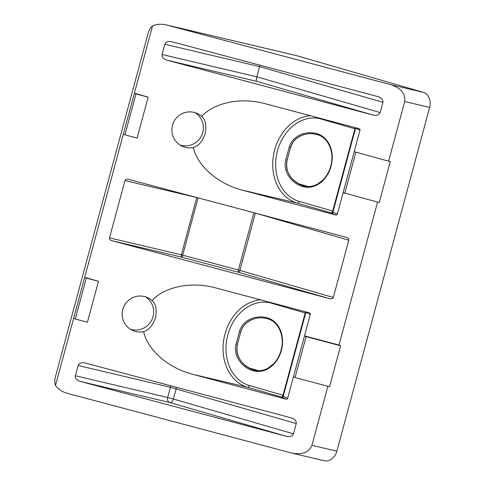 <?xml version="1.0" encoding="UTF-8"?>
<svg xmlns="http://www.w3.org/2000/svg" width="485" height="485" viewBox="0 0 485 485"><rect width="100%" height="100%" fill="white"/><g stroke="black" fill="none" stroke-linecap="round" stroke-linejoin="round"><path stroke-width="0.73" d="M317.269 133.787C305.156 130.053 291.8 136.54 289.121 147.464L285.798 159.789C282.622 170.568 290.788 183.294 303.016 186.604A27.36 21.795 -76.7 0 0 331.067 166.258A27.36 21.795 -76.7 0 0 317.269 133.787L317.529 134.721C327.908 137.352 334.444 151.611 331.025 165.064C329.618 170.865 326.999 175.764 323.162 179.753L317.869 183.9C313.298 186.464 308.721 187.174 304.137 186.016A26.511 21.116 103.3 0 1 303.743 185.907L301.755 185.24C290.072 179.771 285.186 171.399 287.108 160.123L290.43 147.81C293.001 137.328 305.829 131.126 317.499 134.709M303.016 186.604L303.755 185.913L299.912 184.452M429.631 107.421A12.719 10.13 -76.7 0 0 423.205 92.326L390.795 84.687C401.034 88.203 405.672 93.829 404.702 101.547L429.631 107.421L336.875 451.189L311.952 445.315C309.054 452.275 302.446 454.9 292.109 453.178L67.53 393.396C62.25 391.904 58.242 389.267 55.514 385.484A12.719 10.13 103.3 0 1 55.369 376.948L148.125 33.18A12.719 10.13 103.3 0 1 152.52 25.954C156.564 24.123 161.129 23.777 166.222 24.899L296.632 55.666A12.719 10.13 -76.7 0 0 296.238 55.557L166.222 24.899M292.109 453.178L324.222 460.75A12.719 10.13 -76.7 0 0 336.875 451.189M296.632 55.666L423.205 92.326M254.861 370.279L252.067 369.4C240.384 363.932 235.504 355.56 237.42 344.289L240.742 331.97M239.432 331.625L236.11 343.95C232.927 354.729 241.1 367.454 253.328 370.764A27.36 21.795 -76.7 0 0 281.379 350.419A27.36 21.795 -76.7 0 0 267.581 317.948C255.462 314.213 242.112 320.7 239.432 331.625L240.748 331.964C243.312 321.488 256.128 315.286 267.799 318.869M267.581 317.948L267.841 318.881C278.22 321.513 284.756 335.772 281.33 349.224C279.93 355.026 277.311 359.925 273.473 363.914L268.181 368.06C263.604 370.625 259.026 371.334 254.449 370.176A26.511 21.116 103.3 0 1 254.055 370.067L253.328 370.764M390.795 84.687L166.913 25.074M152.52 25.954L134.387 93.181L148.155 97.164L137.109 138.092L124.936 134.848L135.976 93.926L148.155 97.164M135.976 93.926L134.387 93.181L84.693 277.341L98.467 281.324L86.288 278.087L75.242 319.009L87.421 322.252L98.467 281.324M86.288 278.087L84.693 277.341L55.514 385.484M311.952 445.315L327.878 386.272M305.417 311.758L305.204 312.977L305.671 313.122L306.041 312.376L310.297 314.377L304.501 335.862L306.09 336.608L295.05 377.53L293.455 376.784L287.66 398.27L283.41 396.269L283.476 395.384L283.01 395.233L281.858 397.173A1.273 1.261 115.2 0 0 283.41 396.269M249.338 385.478A42.613 33.944 103.3 0 1 227.817 334.905A42.613 33.944 103.3 0 1 271.533 303.222L305.204 312.977L283.01 395.233L249.338 385.478A2.122 1.279 -73.8 0 1 247.538 387.23L281.858 397.173L286.114 399.173A1.273 1.261 115.1 0 0 287.66 398.27M286.114 399.173L192.666 374.293C168.156 367.951 147.792 350.237 143.621 331.613A18.018 17.848 -64.9 0 1 123.899 306.435A18.018 17.848 -64.9 0 1 152.005 300.536C164.567 286.981 189.768 281.573 213.527 287.332L309.412 312.825A1.273 1.261 115.1 0 1 310.297 314.377M293.455 376.784L304.501 335.862L339.003 345.047L377.572 202.112M355.105 127.597L354.893 128.816L355.366 128.962L355.735 128.216L359.985 130.216L354.189 151.702L390.286 161.632L379.24 202.56L343.15 192.624L337.348 214.109L333.098 212.109L333.171 211.224L332.698 211.072L331.546 213.012A1.273 1.261 115.2 0 0 333.098 212.109M310.339 115.685A44.735 35.629 -76.7 0 0 273.322 156.267A44.735 35.629 -76.7 0 0 297.226 203.076L331.546 213.012L335.802 215.013A1.273 1.261 115.1 0 0 337.348 214.109M335.802 215.013L242.361 190.138C217.844 183.791 197.486 166.076 193.309 147.452A18.018 17.848 -64.9 0 1 172.981 123.742A18.018 17.848 -64.9 0 1 201.693 116.376C214.261 102.82 239.457 97.412 263.216 103.172L359.1 128.664A1.273 1.261 115.1 0 1 359.985 130.216M388.691 160.887L404.702 101.547M286.611 436.373L80.007 381.368L169.805 402.538A4.238 2.564 106.2 0 0 173.406 399.034L167.664 397.506A4.238 3.377 -76.7 0 0 169.805 402.538L286.611 436.373C290.157 437.052 292.437 436.197 293.455 433.808L173.406 399.034L176.164 388.806A4.238 2.564 106.2 0 0 176.394 387.291M171.041 385.866A4.238 3.377 -76.7 0 0 170.423 387.272L167.664 397.506L75.369 375.742C75.048 378.318 76.594 380.191 80.007 381.368M75.369 375.742L78.133 365.514L170.423 387.272L296.22 423.575C296.547 421.071 295.062 419.21 291.752 418.003L84.748 362.889C81.298 362.319 79.097 363.192 78.133 365.514M296.22 423.575L293.455 433.808M256.486 81.28L373.292 115.115L166.688 60.11L256.486 81.28C256.098 80.819 256.219 79.34 256.844 76.836L259.602 66.609L382.901 102.323C383.229 99.813 381.743 97.952 378.439 96.745L171.429 41.631C167.98 41.061 165.779 41.934 164.815 44.256L259.602 66.609L260.027 65.22M382.901 102.323L380.137 112.55L256.844 76.836L162.051 54.49C161.729 57.06 163.275 58.934 166.688 60.11M162.051 54.49L164.815 44.256M373.292 115.115C376.839 115.794 379.124 114.939 380.137 112.55M329.897 298.76L111.811 240.693L182.378 257.335L182.669 255.165L181.311 254.819A2.122 1.691 -76.7 0 0 182.378 257.335L238.105 272.17A2.122 1.279 106.2 0 0 239.905 270.418L238.39 270L238.105 272.17L329.897 298.76C331.667 299.099 332.807 298.669 333.316 297.475L239.905 270.418L255.365 213.121L348.776 240.184C348.945 238.929 348.2 237.996 346.545 237.395L128.258 179.28C126.536 178.989 125.433 179.426 124.954 180.59L197.013 197.583M196.771 197.516A2.122 1.691 -76.7 0 0 196.771 197.522L181.311 254.819L109.495 237.88C109.331 239.172 110.107 240.105 111.811 240.693M109.495 237.88L124.954 180.59M348.776 240.184L333.316 297.475M355.735 128.216A1.273 1.261 115.2 0 0 355.772 127.779M193.309 147.452C198.323 146.209 202.3 141.596 205.234 133.611C206.689 125.33 205.507 119.583 201.693 116.376M255.055 213.036L255.365 213.121M306.041 312.376A1.273 1.261 115.2 0 0 306.083 311.94M195.212 112.684A18.018 17.848 -64.9 0 1 180.05 145.033M123.342 134.102L124.936 134.848M343.15 192.624L354.189 151.702L390.286 161.632M344.738 193.369L355.784 152.448M143.621 331.613C148.634 330.37 152.605 325.756 155.54 317.772C156.994 309.491 155.818 303.743 152.005 300.536M145.524 296.844A18.018 17.848 -64.9 0 1 130.356 329.194M73.653 318.263L75.242 319.009M339.003 345.047L340.597 345.793L306.09 336.608M295.05 377.53L329.551 386.721L340.597 345.793M289.121 147.464L290.436 147.798M285.798 159.789L287.108 160.123M332.698 211.072L299.027 201.323A42.613 33.944 103.3 0 1 277.505 150.744A42.613 33.944 103.3 0 1 321.222 119.061L354.893 128.816L332.698 211.072M298.493 183.73L308.254 186.555L298.493 183.73M248.805 367.891L258.56 370.716L248.805 367.891M254.067 370.067L250.224 368.612M236.11 343.95L237.426 344.289L240.742 331.958C242.167 327.69 244.21 324.574 246.877 322.604L251.4 319.821C256.953 317.566 262.433 317.257 267.841 318.881M252.067 369.4L252.054 369.394C247.55 367.739 243.755 364.841 240.657 360.695L238.111 355.966C236.662 352.322 236.431 348.43 237.426 344.289L237.42 344.283M321.312 118.601A2.122 1.279 -73.8 0 1 321.222 119.061M242.361 190.138L297.226 203.076A2.122 1.279 106.2 0 0 299.027 201.323M333.171 211.224L355.366 128.962M253.849 212.715L238.39 270L182.669 255.165L198.123 197.88M260.651 299.839A44.735 35.629 -76.7 0 0 223.633 340.428A44.735 35.629 -76.7 0 0 247.538 387.23L192.666 374.293M271.533 303.222A2.122 1.279 106.2 0 0 271.624 302.761M283.476 395.384L305.671 313.122M304.55 186.119L303.755 185.913M317.529 134.721L314.729 134.084C310.449 133.314 306.162 133.733 301.864 135.333C295.626 138.589 293.558 139.71 290.442 147.804L287.114 160.129C286.12 164.269 286.35 168.162 287.799 171.805L290.351 176.54C293.443 180.681 297.244 183.579 301.743 185.234L301.755 185.24"/></g></svg>
